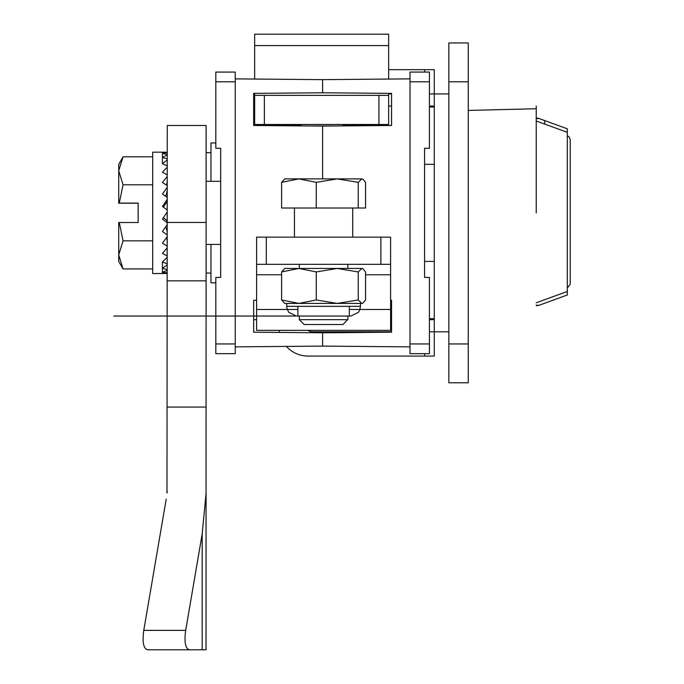 <?xml version="1.0" encoding="UTF-8"?>
<svg xmlns="http://www.w3.org/2000/svg" width="684" height="684" viewBox="0 0 684 684"><rect width="100%" height="100%" fill="white"/><g stroke="black" fill="none" stroke-linecap="round" stroke-linejoin="round"><path stroke-width="1.03" d="M536.23 212.869L536.23 106.063L536.23 212.869L536.23 108.73L468.266 110.432M434.28 106.063L429.424 106.063M391.556 106.063L388.649 106.063M254.653 106.063L253.678 106.063M434.28 319.676L429.424 319.676M391.556 319.676L390.59 319.676M256.594 319.676L253.678 319.676M448.841 81.789L448.841 42.955L468.266 42.955L468.266 81.789L448.841 81.789L448.841 382.784L468.266 382.784L468.266 343.949L448.841 343.949M468.266 343.949L468.266 81.789M434.28 261.416L424.567 261.416L424.567 277.439L429.424 277.439L429.424 353.662L410.007 353.662L410.007 72.076L429.424 72.076L429.424 148.3L424.567 148.3L424.567 164.322L434.28 164.322M448.841 331.808L434.28 331.808L434.28 69.657L388.649 69.657M448.841 93.93L429.424 93.93M424.567 148.3L424.567 277.439M410.007 346.865L322.617 346.095L322.617 332.8L391.556 332.202L391.556 300.259L390.59 300.25M301.259 125.48L253.678 125.48L322.617 126.087L322.617 178.883L322.617 126.087L391.556 125.48L391.556 93.375L322.617 92.776L322.617 79.643L410.007 78.874M215.819 148.3L220.667 148.3L220.667 277.439L215.819 277.439L215.819 343.949L235.236 343.949L235.236 81.789L215.819 81.789L215.819 148.3M235.236 343.949L235.236 353.662L215.819 353.662L215.819 343.949M235.236 81.789L235.236 72.076L215.819 72.076L215.819 81.789M235.236 346.865L322.617 346.095L322.617 332.8L253.678 332.202L253.678 300.259L256.594 300.233M253.678 125.48L253.678 93.375L322.617 92.776L322.617 79.643L235.236 78.874M350.293 330.355L390.59 330.355L390.59 264.332L256.594 264.332L256.594 237.143L390.59 237.143L390.59 258.013M390.59 330.355L256.594 330.355L256.594 264.332M256.594 330.355L266.307 330.355M296.403 330.355L296.89 330.355L296.403 330.355M345.437 330.355L301.747 330.355M390.59 264.332L390.59 237.143M388.649 34.2L254.653 34.2L388.649 34.2L388.649 45.571L254.653 45.571L254.653 34.2M388.649 79.062L388.649 45.571M254.653 79.045L254.653 45.571M254.653 93.366L254.653 95.367L388.649 95.367L388.649 93.349M388.649 95.367L388.649 124.497L254.653 124.497L254.653 95.367M347.54 319.676L299.318 319.676L304.175 324.532L343.009 324.532L347.54 319.676M316.256 208.013L358.236 208.013L358.236 182.354L337.246 178.883L316.256 182.354L316.256 208.013L281.611 208.013L281.611 182.354L284.749 178.883L298.934 178.883L281.611 182.354M316.256 182.354L298.934 178.883L361.904 178.883L358.236 182.354M358.236 208.013L365.572 208.013L365.572 182.354L362.965 179.191L361.904 178.883L362.965 179.191M360.485 303.422L360.485 306.329L286.699 306.329L286.699 303.422L298.934 303.422L284.749 303.422L281.611 299.951L298.934 303.422L337.246 303.422L358.236 299.951L358.236 271.933L337.246 268.461L316.256 271.933L298.934 268.461L362.426 268.461L362.965 268.769L361.904 268.461L358.236 271.933M298.934 303.422L316.256 299.951L316.256 271.933M316.256 299.951L337.246 303.422L359.989 303.422M362.965 303.115L361.904 303.422L362.965 303.115L365.572 299.951L365.572 271.933L362.965 268.769M281.611 299.951L281.611 271.933L284.749 268.461L298.934 268.461L281.611 271.933M358.236 299.951L361.904 303.422L337.246 303.422M348.977 316.042L297.865 316.042L348.977 316.042M343.009 124.497L343.009 125.907M301.259 124.497L301.259 125.899M335.63 125.967L309.613 125.967M220.667 181.311L206.106 181.311L210.963 181.311L210.963 142.956L215.819 142.956M210.963 152.669L206.106 152.669M215.819 282.783L210.963 282.783L210.963 244.427L206.106 244.427M210.963 273.07L206.106 273.07M210.963 244.427L220.667 244.427M391.556 331.808L312.913 331.808A9.713 9.713 0 0 1 307.8 330.355M286.382 346.412A29.13 29.13 0 0 0 308.057 356.082L424.567 356.082L424.567 353.662M388.649 93.93L391.556 93.93M279.448 332.424A29.13 29.13 0 0 1 279.123 330.355M429.424 331.808L434.28 331.808L434.28 356.082L424.567 356.082M536.23 305.594L537.316 305.594A4.856 4.856 0 0 0 538.975 305.303L567.301 294.992L538.975 305.303L536.23 305.149M537.316 118.204L536.23 118.204L537.316 118.204A4.856 4.856 89.9 0 1 538.975 118.494L567.301 128.806L567.301 132.311L536.23 121.008M538.975 118.494L536.23 118.64M536.23 302.79L567.301 291.478L567.301 132.311M567.301 291.478L567.301 294.992M567.301 135.8L569.054 136.791L570.217 139.562L570.217 284.236L567.301 287.998M570.217 180.037L570.217 200.25M166.195 649.8L147.599 649.8C143.46 648.629 142.186 642.156 143.768 630.383C142.186 642.156 143.46 648.629 147.599 649.8L167.264 649.8M167.264 491.753A14.561 6.13 180 0 1 166.99 492.95L167.264 125.48L206.106 125.48L206.106 222.462L167.264 222.462M166.195 499.209L143.768 630.383L185.689 630.383C184.107 642.156 185.381 648.629 189.519 649.8L206.029 649.8L202.182 649.8L202.182 533.913L185.689 630.383M206.106 648.603A53.403 22.486 180 0 1 206.029 649.8L206.106 222.462M202.182 533.913L206.106 492.95M206.106 280.833L167.264 280.833M206.106 407.057L167.264 407.057M152.703 156.807L123.052 156.807L118.717 170.795L118.717 203.208L138.142 203.165L118.717 203.114L119.272 203.105L123.052 184.783L152.703 184.783M138.142 222.582L138.142 218.444M119.272 203.105L138.142 203.105L138.142 222.522L118.717 222.522L118.717 254.884L123.052 268.932L152.703 268.932M119.272 222.522L123.052 240.845L118.717 254.884L118.717 261.416L123.052 268.932M167.264 273.455L152.703 273.557L152.703 152.181L162.51 152.181L162.416 153.49M162.51 273.557L167.264 273.121M167.264 272.848L162.416 272.215L167.264 270.291M167.264 269.624L162.416 268.282L167.264 264.956M167.264 263.913L162.416 261.921L167.264 257.338M167.264 255.978L162.416 253.422L167.264 247.779M167.264 246.154L162.416 243.153L167.264 236.698M167.264 234.877L162.416 231.551L167.264 224.574M167.264 222.642L162.416 219.145L167.264 211.937M167.264 209.971L162.416 206.457L167.264 199.343M167.264 197.437L162.416 194.051L167.264 187.339M167.264 185.569L162.416 182.466L167.264 176.455M167.264 174.899L162.416 172.214L167.264 167.153M167.264 165.887L162.416 163.732L167.264 159.859M167.264 158.927L162.416 157.405L167.264 154.875M167.264 154.327L162.416 153.498L167.264 152.429M167.264 152.284L162.51 152.181M162.416 163.732L162.416 153.498M167.264 173.471L167.101 174.805M167.264 181.174L166.657 185.176M167.264 190.263L166.357 194.512L167.264 195.162M166.357 194.512L165.272 196.034M167.264 200.344L166.357 202.695L167.264 203.37M166.357 202.695L163.348 207.132M167.264 221.667L166.357 220.017L167.264 220.658M163.322 217.794L167.264 220.641M167.264 231.996L166.357 228.396L167.264 228.986M165.237 227.524L167.264 228.935M167.264 241.478L166.605 237.596M167.264 249.72L167.05 248.053M162.416 261.921L162.416 273.557M138.142 203.216L118.717 203.208M123.052 240.845L152.703 240.845M123.035 156.85L118.717 164.322L118.717 170.795L123.052 184.783M391.556 125.48L343.009 125.48M391.556 300.259L390.59 300.259M256.594 300.259L253.678 300.259M429.424 343.949L410.007 343.949M410.007 81.789L429.424 81.789M390.59 274.763L365.572 274.763M281.611 274.763L256.594 274.763M390.59 309.484L349.319 309.484M297.865 309.484L256.594 309.484M266.307 264.332L266.307 237.143M380.877 264.332L380.877 237.143M264.366 124.497L264.366 95.367M378.936 124.497L378.936 95.367M424.567 72.076L424.567 69.657M544.686 124.086L544.686 120.572M147.599 649.8L189.519 649.8M448.772 331.808L448.841 333.27M448.772 93.93L448.841 92.468M434.28 107.037L429.424 107.037M434.28 318.701L429.424 318.701M294.462 208.013L294.462 237.143M352.722 208.013L352.722 237.143M299.318 264.332L299.318 268.461M350.413 316.042L113.783 316.042L299.318 316.042L299.318 319.676M347.865 264.332L347.865 268.461M360.485 306.329L359.716 310.117L358.407 312.34L350.935 316.042L347.865 316.042L347.865 319.676M297.865 306.329L297.865 316.042M349.319 306.329L349.319 316.042M286.699 306.329L286.929 308.45L288.733 312.28L296.249 316.042L323.592 316.042"/></g></svg>
